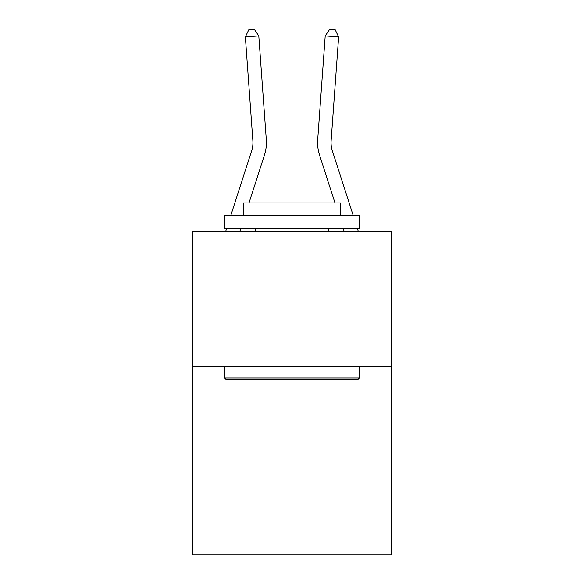 <?xml version="1.0" encoding="UTF-8"?>
<svg xmlns="http://www.w3.org/2000/svg" width="584" height="584" viewBox="0 0 584 584"><rect width="100%" height="100%" fill="white"/><g stroke="black" fill="none" stroke-linecap="round" stroke-linejoin="round"><path stroke-width="0.88" d="M391.681 366.212L391.681 554.8L192.319 554.8L192.319 231.505L391.681 231.505L391.681 366.212L192.319 366.212M230.855 215.343L251.638 150.869A26.944 26.944 -104.9 0 0 252.865 140.656L245.36 36.865L258.792 35.894L266.304 139.685A40.413 40.413 0 0 1 264.457 155.001L249.003 202.947M353.145 215.343L332.362 150.869A26.944 26.944 104.9 0 1 331.135 140.656L338.64 36.865L325.208 35.894L317.696 139.685A40.413 40.413 0 0 0 319.543 155.001L334.997 202.947M325.208 35.894L317.696 139.685L325.208 35.894L317.696 139.685L325.208 35.894L317.696 139.685L325.208 35.894L317.696 139.685L325.208 35.894L317.696 139.685L325.208 35.894L317.696 139.685L325.208 35.894L317.696 139.685L325.208 35.894L317.696 139.685L325.208 35.894L317.696 139.685L325.208 35.894L317.696 139.685L325.208 35.894L317.696 139.685L325.208 35.894L317.696 139.685L325.208 35.894L317.696 139.685L325.208 35.894L317.696 139.685L325.208 35.894L317.696 139.685L325.208 35.894L317.696 139.685L325.208 35.894L317.696 139.685L325.208 35.894L317.696 139.685L325.208 35.894L317.696 139.685L325.208 35.894L317.696 139.685L325.208 35.894L317.696 139.685L325.208 35.894L317.696 139.685L325.208 35.894L317.696 139.685L325.208 35.894L329.741 29.2L335.114 29.587L338.64 36.865M226.263 379.68L224.65 378.067L359.35 378.067L357.736 379.68L226.263 379.68M359.35 215.343L359.35 228.811L224.65 228.811L224.65 215.343L359.35 215.343M243.506 215.343L243.506 202.947L340.494 202.947L340.494 215.343M359.35 366.212L359.35 378.067M224.65 366.212L224.65 378.067M328.639 228.811L328.639 231.505M255.361 228.811L255.361 231.505M251.638 150.869A26.944 26.944 0 0 0 252.865 140.656A26.944 26.944 0 0 1 251.638 150.869A26.944 26.944 0 0 0 252.865 140.656A26.944 26.944 0 0 1 251.638 150.869A26.944 26.944 0 0 0 252.865 140.656A26.944 26.944 0 0 1 251.638 150.869A26.944 26.944 0 0 0 252.865 140.656A26.944 26.944 0 0 1 251.638 150.869A26.944 26.944 0 0 0 252.865 140.656A26.944 26.944 0 0 1 251.638 150.869A26.944 26.944 0 0 0 252.865 140.656A26.944 26.944 0 0 1 251.638 150.869A26.944 26.944 0 0 0 252.865 140.656A26.944 26.944 0 0 1 251.638 150.869A26.944 26.944 0 0 0 252.865 140.656A26.944 26.944 0 0 1 251.638 150.869M240.659 228.811L239.798 231.505M225.643 231.505L226.512 228.811M245.36 36.865L248.886 29.587L254.259 29.2L258.792 35.894M358.357 231.505L357.488 228.811M332.362 150.869A26.944 26.944 0 0 1 331.135 140.656M343.341 228.811L344.202 231.505"/></g></svg>
